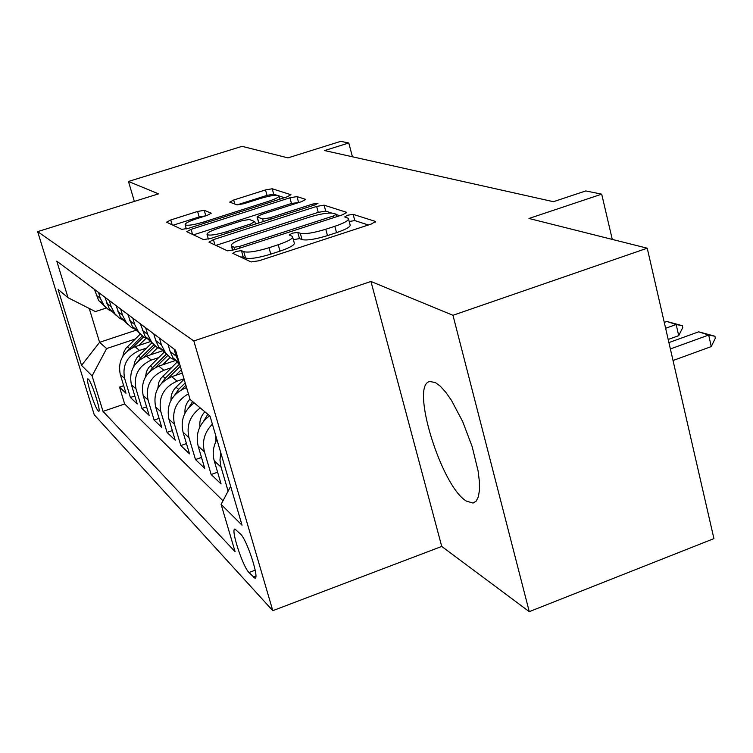 <?xml version="1.0" encoding="UTF-8"?>
<svg xmlns="http://www.w3.org/2000/svg" width="753" height="753" viewBox="0 0 753 753"><rect width="100%" height="100%" fill="white"/><g stroke="black" fill="none" stroke-linecap="round" stroke-linejoin="round"><path stroke-width="1.13" d="M236.009 251.464L232.79 253.337L251.078 261.95L259.201 260.717L371.323 224.027L375.54 221.467L353.129 214.341L347.594 215.236L344.686 216.939L348.347 218.304C349.439 220.158 344.93 222.822 334.831 226.295L325.767 229.251C313.606 232.941 305.116 234.287 300.306 233.289L297.755 232.329L292.268 233.195L289.208 234.983L292.446 236.376C293.463 238.325 288.728 241.12 278.224 244.734L269 247.737C256.669 251.483 248.264 252.801 243.765 251.671L241.449 250.617L236.009 251.464M368.368 224.996L354.795 220.582L349.204 221.486M348.601 219.236L350.032 224.592C351.124 226.474 346.634 229.166 336.544 232.649L327.489 235.614C315.338 239.303 306.857 240.64 302.038 239.605L299.487 238.607L293.359 239.689M466.399 501.103L472.997 503.051L476.188 501.131L478.381 496.764L479.463 490.081L479.369 481.336L478.08 470.879L472.178 446.68L462.737 421.689L451.433 400.314L445.71 392.162L440.26 386.167L435.319 382.533L429.925 381.536C409.736 384.011 441.23 486.626 466.399 501.103M98.191 410.922L98.794 411.27C101.288 411.665 91.64 381.837 88.393 379.136L87.828 378.844C85.418 378.655 94.859 407.862 98.191 410.922M204.232 210.322L197.597 211.452L170.743 219.97L166.545 222.182L181.821 229.383L188.702 228.244L287.044 196.872L290.969 194.726L272.219 188.768L265.508 189.935L233.694 200.016L229.721 202.124L237.082 204.872L243.887 203.715L260.001 198.594C269.838 195.676 276.106 194.707 278.817 195.667C279.429 196.938 275.899 198.848 268.247 201.409L203.752 221.975C193.898 224.902 187.704 225.862 185.172 224.855C184.683 223.49 188.438 221.467 196.429 218.803L207.113 215.405L211.235 213.203L204.232 210.322L205.804 215.81L199.168 216.93L173.011 225.241M452.967 315.291L370.956 281.471L441.738 546.433L529.265 611.652L452.967 315.291L647.232 248.198L528.973 218.474L601.694 194.161L585.778 190.933L553.446 201.7L324.599 150.562L348.78 142.976L340.733 141.348L287.957 157.876L242.042 146.336L128.481 181.464L134.363 201.409M370.956 281.471L193.832 340.968L37.65 231.632L158.525 193.86L128.481 181.464M213.419 239.623L208.967 242.127L227.453 250.843L235.152 249.629L342.615 214.774L346.738 212.365L324.101 205.164L316.637 206.407L213.419 239.623L214.953 244.96M203.536 239.595L186.772 231.689L191.093 229.345L289.905 197.794L296.974 196.589L305.69 199.385L301.718 201.597L261.216 214.577L257.065 216.883L262.609 219.01L269.913 217.805L312.702 204.054L318.001 203.263L315.187 204.854L210.802 238.419L203.536 239.595M647.232 248.198L713.929 538.611L529.265 611.652M123.68 385.677L119.529 387.089L125.977 393.245L120.273 374.448L124.64 378.467C122.09 365.356 127.059 356.009 139.54 350.427L146.524 348.093M134.806 395.965L130.401 397.462L137.234 403.975L131.389 384.67L136.011 388.925C133.403 375.446 138.514 365.826 151.344 360.066L158.572 357.637M146.581 406.846L141.912 408.446L149.15 415.345L143.155 395.494L148.068 400.003C145.404 386.148 150.656 376.236 163.853 370.288L171.336 367.746M159.071 418.367L154.111 420.08L161.782 427.393L155.645 406.978L160.86 411.769C158.13 397.499 163.552 387.287 177.124 381.131L183.986 378.787M172.333 430.594L167.053 432.429L175.214 440.204L168.926 419.186L174.47 424.287C171.693 411.016 176.343 400.86 188.429 393.819M186.452 443.583L180.824 445.56L189.511 453.843L183.054 432.184L188.975 437.625C186.226 425.549 189.982 415.656 200.251 407.938M201.512 457.419L195.488 459.556L204.76 468.394L198.143 446.049L204.458 451.866C201.87 441.409 204.505 432.166 212.384 424.146M217.608 472.197L211.151 474.494L221.071 483.953L214.266 460.883L221.043 467.105L219.97 460.036L220.798 452.817M228.573 490.241L228.263 490.815M120.273 374.448C117.741 361.478 122.654 352.235 135.003 346.728L151.014 341.382M131.389 384.67C128.801 371.342 133.855 361.835 146.543 356.15L163.392 350.493M143.155 395.494C140.519 381.79 145.715 372.001 158.761 366.127L175.308 360.536M155.645 406.978C152.944 392.878 158.299 382.788 171.722 376.707L182.311 373.111M168.926 419.186C166.159 404.653 171.684 394.252 185.492 387.964L186.584 387.588M240.668 534.216L234.945 529.048C230.38 528.531 242.607 566.397 248.97 572.525L254.928 578.2C259.738 579.113 247.012 539.816 240.668 534.216M193.832 340.968L272.793 610.674L94.247 414.762L37.65 231.632M119.529 387.089L124.669 403.985L103.02 411.383L235.087 551.667L221.1 504.35L230.644 486.334M103.02 411.383L92.101 375.907L81.54 365.403L58.085 289.406L68.034 297.699L56.776 261.131L175.524 350.164L190.104 399.476L210.012 416.08L242.052 525.217L221.1 504.35M94.407 289.34L98.652 300.541L105.731 307.356M113.891 312.457L108.441 309.652L104.018 305.426L100.309 298.31L98.53 292.437M104.902 297.209L109.26 308.721L116.583 315.761M125.271 321.145L119.558 318.265L114.917 313.869L111.096 306.537L109.27 300.485M116.018 305.549L120.489 317.389L128.104 324.675M137.253 330.322L131.304 327.367L126.466 322.811L122.532 315.253L120.659 309.031M127.831 314.406L132.415 326.586L140.331 334.134M149.809 340.017L143.691 336.977L138.721 332.299L134.683 324.505L132.763 318.105M140.387 323.818L145.094 336.375L153.339 344.196M163.175 350.324L156.878 347.208L151.767 342.389L147.616 334.36L145.64 327.762M153.772 333.861L155.777 340.591L158.61 346.804L167.204 354.917M177.426 361.327L170.94 358.117L165.669 353.148L161.406 344.874L159.382 338.059M168.07 344.573L170.131 351.519L173.039 357.939L179.939 365.092M179.299 362.927L176.146 356.113L174.065 349.072M227.914 490.476L221.043 467.105M211.151 474.494L204.458 451.866M195.488 459.556L188.975 437.625M180.824 445.56L174.47 424.287M167.053 432.429L160.86 411.769M154.111 420.08L148.068 400.003M141.912 408.446L136.011 388.925M130.401 397.462L124.64 378.467M124.669 403.985L222.992 500.783M136.519 330.068L99.584 342.314L106.644 348.554L135.145 339.066M441.738 546.433L272.793 610.674M352.442 156.784L348.78 142.976M612.283 239.416L601.694 194.161M89.249 308.476L99.584 342.314L81.54 365.403M106.389 307.986L95.386 311.582L68.034 297.699M216.911 439.554C213.146 446.491 212.271 453.598 214.266 460.883M209.654 415.778C199.187 423.657 195.347 433.747 198.143 446.049M194.189 402.883C184.043 410.498 180.334 420.259 183.054 432.184M106.644 348.554L92.101 375.907M240.64 257.037L243.238 256.933L245.563 258.025C250.062 259.183 258.477 257.893 270.788 254.138L269 247.737M292.691 237.27L294.188 242.701C295.223 244.687 290.489 247.502 280.003 251.135L270.788 254.138M331.518 213.014L325.72 211.122L318.255 212.346L215.885 245.403M339.772 215.697L336.412 214.605M234.127 247.276L239.492 246.429L333.428 215.979L336.327 214.285L333.391 213.306C328.572 212.468 320.383 213.805 308.824 217.316L245.619 237.732C235.275 241.252 230.522 243.981 231.35 245.92L234.127 247.276L234.823 249.732M193.455 234.851L291.467 203.47L289.905 197.794M299.045 202.453L291.467 203.47M218.662 228.206C210.36 231.002 206.491 233.148 207.075 234.635C209.814 235.755 216.365 234.767 226.709 231.689L250.589 224.008L254.674 221.551L249.356 219.481L242.184 220.676L218.662 228.206M276.888 195.243L273.725 194.218L267.023 195.366L237.091 204.882M284.446 197.7L278.986 195.921M673.022 360.518L711.265 346.578L708.686 335.057L698.699 331.819L668.909 342.587M698.699 331.819L714.926 336.243L715.35 338.153L711.265 346.578M670.368 348.95L708.686 335.057L714.926 336.243M668.184 339.462L678.717 335.659L676.175 324.505L666.838 321.475L664.268 322.397M666.838 321.475L682.34 325.701L682.764 327.546L678.717 335.659M665.624 328.289L676.175 324.505L682.34 325.701M215.97 441.352L215.791 435.761M199.969 426.735C199.263 421.096 200.891 416.117 204.863 411.778M207.828 414.254L203.63 421.153M185.022 413.068C184.551 407.75 186.207 403.09 189.991 399.099M192.617 401.575L188.796 407.571M171.016 400.267C170.762 395.25 172.428 390.901 176.023 387.211L184.118 379.239M181.2 389.894L185.897 385.263M185.21 382.919L178.63 389.386L174.894 394.854M175.618 375.38L181.322 369.779M157.866 388.237L158.695 382.628L160.878 378.364L177.68 361.515M168.004 378.326L180.287 366.259M179.628 364.057L165.218 378.213L161.857 382.938M162.61 364.819L170.084 357.496M145.517 376.933L146.43 371.737L148.51 367.803L164.625 351.707M155.542 367.483L167.768 355.491M166.46 354.098L152.586 367.699L149.583 371.747M150.346 354.87L157.65 347.726M133.874 366.269L134.58 362.24L136.848 357.835L152.031 342.719M143.757 357.289L155.287 346.004M153.941 344.799L140.67 357.779L138.025 361.205M138.759 345.467L146.007 338.398M122.89 356.216L123.652 352.489L125.817 348.423L140.274 334.068M132.594 347.688L143.616 336.93M142.242 335.885L127.116 351.274M135.003 346.728L139.54 350.427M146.543 356.15L151.344 360.066M158.761 366.127L163.853 370.288M171.722 376.707L177.124 381.131M185.492 387.964L187.083 389.263M96.168 295.157L100.309 298.31M106.71 303.186L111.096 306.537M117.873 311.704L122.532 315.253M129.732 320.74L134.683 324.505M142.345 330.351L147.616 334.36M155.777 340.591L161.406 344.874M170.131 351.519L176.146 356.113M255.851 576.243L253.309 577.193M255.192 570.2L248.97 572.525M245.563 258.025L243.765 251.671M280.003 251.135L278.224 244.734M299.487 238.607L297.755 232.329M302.038 239.605L300.306 233.289M327.489 235.614L325.767 229.251M336.544 232.649L334.831 226.295M354.795 220.582L353.129 214.341M375.465 222.041L375.276 221.335M243.238 256.933L241.449 250.617M318.255 212.346L316.637 206.407M325.72 211.122L324.101 205.164M346.672 212.854L346.502 212.242M239.962 248.076L239.492 246.429M333.871 217.608L333.428 215.979M232.931 250.269L231.773 246.193M192.561 234.437L191.093 229.345M298.527 202.284L296.974 196.589M305.643 199.78L305.502 199.291M258.853 222.813L257.215 216.968M263.315 221.533L262.609 219.01M270.318 219.283L269.913 217.805M313.097 205.522L312.702 204.054M227.133 233.166L226.709 231.689M251.003 225.495L250.589 224.008M204.138 223.321L203.752 221.975M268.623 202.745L268.247 201.409M234.823 204.044L233.694 200.016M267.023 195.366L265.508 189.935M273.725 194.218L272.219 188.768M172.155 224.846L170.743 219.97M199.168 216.93L197.597 211.452M176.023 387.211L178.63 389.386M162.761 376.171L165.218 378.213M150.271 365.77L152.586 367.699M138.486 355.962L140.67 357.779M127.342 346.681L129.412 348.404M474.691 502.411L472.997 503.051M173.039 357.939L179.092 362.607M158.61 346.804L164.267 351.171M145.094 336.375L150.402 340.469M132.415 326.586L137.394 330.426M120.489 317.389L125.177 321.004M109.26 308.721L113.675 312.128M98.652 300.541L102.822 303.751M336.958 216.61L336.384 214.483M232.602 250.354L231.35 245.92M258.703 222.719L257.065 216.883M208.355 239.106L207.075 234.635M255.493 224.046L254.881 221.862M186.339 228.903L185.172 224.855M279.796 199.187L278.968 196.194"/></g></svg>
